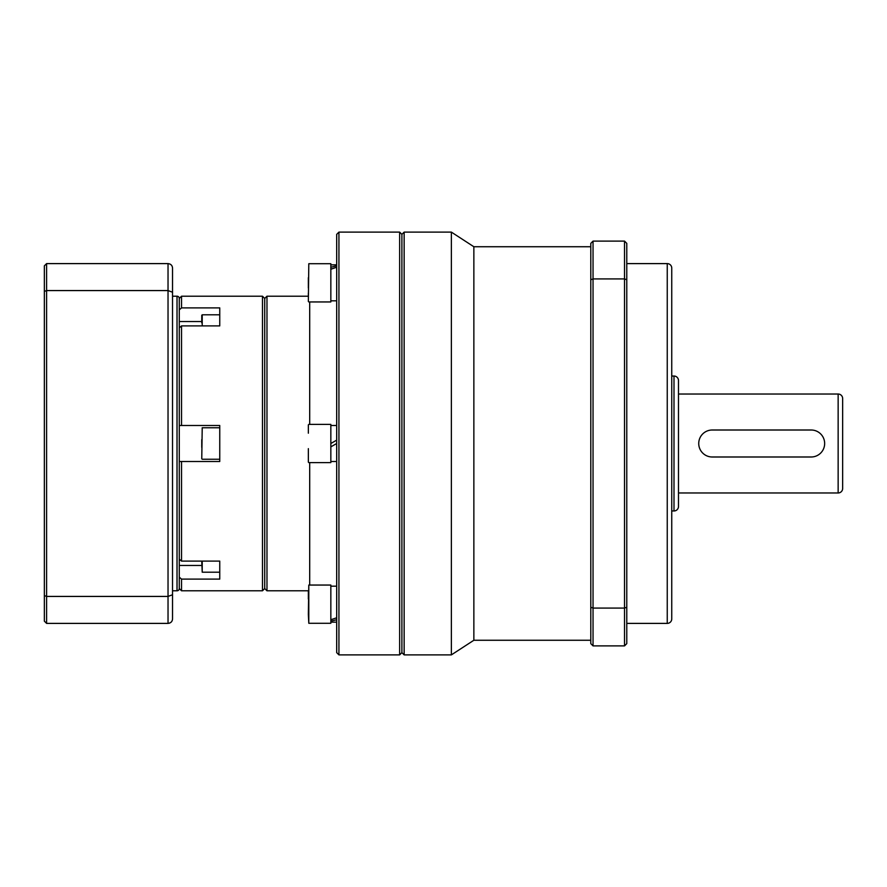 <?xml version="1.0" encoding="UTF-8"?>
<svg xmlns="http://www.w3.org/2000/svg" width="887" height="887" viewBox="0 0 887 887"><rect width="100%" height="100%" fill="white"/><g stroke="black" fill="none" stroke-linecap="round" stroke-linejoin="round"><path stroke-width="1.33" d="M671.747 268.096L671.747 376.033L673.998 376.033A4.502 4.502 0 0 1 678.488 380.534L678.488 506.466A4.502 4.502 0 0 1 673.998 510.967L671.747 510.967L671.747 618.904L671.747 268.096A4.502 4.502 0 0 0 667.246 263.605L626.776 263.605M671.747 618.904A4.502 4.502 0 0 1 667.246 623.395L626.776 623.395M590.797 246.741L473.858 246.741L451.372 232.117L404.15 232.117L404.15 654.883L451.372 654.883L451.372 232.117M590.797 640.259L473.858 640.259L473.858 246.741M473.858 640.259L451.372 654.883M338.934 232.117L338.934 654.883L336.683 652.632L336.683 234.368L338.934 232.117L399.649 232.117L401.9 234.368L401.9 652.632L401.9 234.368L404.15 232.117M399.649 232.117L399.649 654.883L401.9 652.632L404.15 654.883M590.797 607.273L590.797 643.64L593.037 645.891L593.037 608.072L590.797 607.273L590.797 243.36L593.037 241.109L624.526 241.109L624.526 278.928L593.037 278.928L593.037 241.109M593.037 645.891L624.526 645.891L624.526 278.928L626.776 279.727L626.776 243.36L624.526 241.109M590.797 279.727L593.037 278.928L593.037 608.072L624.526 608.072L626.776 607.273L626.776 643.64L624.526 645.891M626.776 279.727L626.776 607.273M671.747 563.034L671.747 323.966M811.173 430.007L712.228 430.007L811.173 430.007A13.493 13.493 0 0 1 824.655 443.5A13.493 13.493 0 0 1 811.173 456.993L712.228 456.993A13.493 13.493 0 0 1 698.734 443.5A13.493 13.493 0 0 1 712.228 430.007A13.493 13.493 0 0 0 698.734 443.5A13.493 13.493 0 0 0 712.228 456.993L811.173 456.993M678.488 492.972L838.148 492.972A4.502 4.502 0 0 0 842.65 488.471L842.65 398.529A4.502 4.502 0 0 0 838.148 394.028L678.488 394.028M842.65 473.181L842.65 413.819M309.696 462.615L309.696 585.054M266.976 590.797L264.725 588.547L262.474 590.797L262.474 296.203L264.725 298.453L264.725 588.547L264.725 298.453L266.976 296.203L266.976 590.797L308.354 590.797L308.354 599.013M309.696 301.946L309.696 424.385M330.84 461.495L336.683 461.495M336.683 443.5L330.84 446.871M330.84 425.505L336.683 425.505M330.84 443.5L336.683 440.129M308.354 462.16L308.354 448.645M308.798 462.615L330.84 462.615L330.84 424.385L308.798 424.385M308.354 424.84L308.354 433.2M336.683 267.253L330.84 269.216M330.84 267.253L336.683 265.845M336.683 619.747L330.84 621.155M330.84 619.747L336.683 617.784M308.354 287.987L308.354 277.686M308.798 301.946L330.84 301.946L330.84 263.716L308.798 263.716L308.354 301.502M266.976 296.203L308.354 296.203L308.354 293.131M308.354 614.469L308.798 585.054L308.798 623.284L308.354 614.469M330.84 623.284L308.798 623.284L330.84 623.284L330.84 585.054L308.798 585.054M262.474 296.203L181.525 296.203L181.525 307.9L219.754 307.9L219.754 325.895L181.525 325.895L179.274 327.857L179.274 425.505L181.525 425.505L181.525 325.895M181.525 425.505L219.754 425.505L219.754 461.495L179.274 461.495L179.274 559.143L181.525 561.105L181.525 461.495M181.525 561.105L219.754 561.105L219.754 579.1L181.525 579.1L179.274 577.138L179.274 588.547A2.251 2.251 0 0 1 177.023 590.797L172.533 590.797L172.533 292.233L172.533 618.904C172.322 621.576 170.825 623.073 168.031 623.395L169.461 623.162M262.474 590.797L181.525 590.797L181.525 579.1M181.525 307.9L179.274 309.862L179.274 298.453L181.525 296.203M219.754 561.105L219.754 572.193L202.214 572.193L201.759 561.105M201.759 447.37L201.759 439.63M201.759 322.901L201.759 315.251L201.759 322.901M219.754 325.895L219.754 322.68M181.525 590.797L179.274 588.547L179.274 298.453A2.251 2.251 0 0 0 177.023 296.203L172.533 296.203M46.601 623.395L168.031 623.395L168.031 596.43L46.601 596.43L46.601 623.395L44.35 621.155L44.35 265.845L46.601 263.605L46.601 290.57L168.031 290.57L172.533 292.233L172.533 268.096C172.322 265.424 170.825 263.927 168.031 263.605L46.601 263.605M168.031 263.605L168.031 596.43L172.533 594.767L172.533 590.797M44.35 291.402L46.601 290.57L46.601 596.43L44.35 595.598M667.246 623.395L667.246 263.605M673.998 510.967L673.998 376.033M838.148 492.972L838.148 394.028M201.759 321.549L179.274 321.549M201.759 565.451L179.274 565.451M202.214 561.105L202.214 572.193M219.754 427.756L202.214 427.756L201.759 458.79M219.754 314.807L202.214 314.807L202.214 325.895M177.023 590.797L177.023 296.203M338.934 654.883L399.649 654.883M330.84 300.826L336.683 300.826M330.84 264.847L336.683 264.847M330.84 622.153L336.683 622.153L330.84 622.153M330.84 586.174L336.683 586.174M219.754 459.244L202.214 459.244"/></g></svg>
